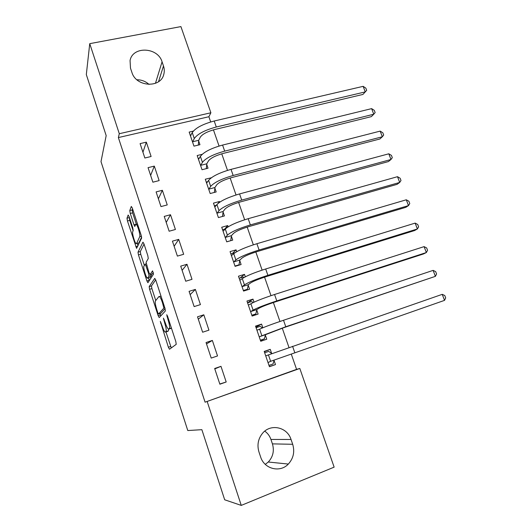 <?xml version="1.0" encoding="UTF-8"?>
<svg xmlns="http://www.w3.org/2000/svg" width="532" height="532" viewBox="0 0 532 532"><rect width="100%" height="100%" fill="white"/><g stroke="black" fill="none" stroke-linecap="round" stroke-linejoin="round"><path stroke-width="0.8" d="M160.298 321.348L168.378 347.23L169.475 349.251L176.225 344.33L175.839 341.624L167.527 316.128L166.729 314.718L168.079 319.918C169.515 324.62 169.947 327.519 169.375 328.623L168.305 329.049C167.394 328.191 166.37 326.076 165.233 322.698L163.424 318.129L164.747 323.177C166.137 327.752 166.563 330.565 166.024 331.622L165.026 332.021C164.149 331.197 163.158 329.128 162.047 325.81L160.298 321.348M129.103 216.584L128.152 215.021L126.982 218.2L127.461 220.986L136.591 248.371L141.618 238.11L141.153 235.197L132.295 208.025L131.298 206.429L129.788 210.559L130.274 213.458L133.958 224.783L134.762 226.466L135.74 224.524L136.245 224.398C137.715 225.229 140.574 235.417 139.71 236.733L136.544 243.563L136.099 243.656C134.716 242.851 131.943 233.102 132.714 231.753L133.2 230.582L132.734 227.763L129.103 216.584M210.685 121.941L208.883 116.734L118.37 137.569L205.079 402.179L299.815 368.463L334.136 467.143L241.262 505.4L207.227 401.68M118.37 137.569L119.294 133.712L89.742 43.657L180.913 26.6L210.885 112.771L119.294 133.712M241.262 505.4L224.684 499.787L201.867 429.676L187.783 430.541L101.007 161.642L106.174 135.6L86.317 74.58L89.742 43.657M149.166 286.628L149.598 289.282L158.15 315.675L159.208 317.577L165.359 310.967L164.947 308.201L155.836 280.258L154.745 278.389L149.166 286.628L151.474 285.937L151.893 288.597L155.763 300.52M146.899 280.949L138.453 254.908L138.001 252.181L142.942 242.153L143.986 243.889L147.816 255.646L148.268 258.519L146.087 262.376L149.013 272.803L150.064 274.605L152.564 270.848L153.502 274.133L147.903 282.725L146.899 280.949L149.193 280.271L148.455 277.99M154.313 166.11L148.056 167.653L152.877 182.183L159.141 180.594L154.313 166.11L150.629 175.4M202.16 154.32L197.186 155.544L202.034 169.728L208.032 168.205L206.715 164.375M170.499 214.722L164.228 216.411L169.136 231.227L175.42 229.485L170.499 214.722L166.223 222.429M219.696 202.173L219.47 201.508L213.465 203.131L218.406 217.581L224.418 215.919L223.074 212.009M186.998 264.278L180.714 266.126L185.721 281.228L192.012 279.327L186.998 264.278L182.11 270.342M236.7 251.683L236.068 249.847L230.057 251.616L235.091 266.346L241.109 264.53L239.746 260.554M203.823 314.798L197.518 316.813L202.626 332.214L208.936 330.153L203.823 314.798L198.296 319.153M254.037 302.163L252.986 299.117L246.961 301.039L252.102 316.055L258.126 314.08L256.737 310.023M220.98 366.329L214.662 368.503L219.876 384.21L226.193 381.983L220.98 366.329L214.795 368.902M271.653 353.454L270.236 349.338L264.198 351.419L269.438 366.721L275.476 364.593L274.053 360.457M205.079 402.179L296.577 369.368L291.277 354.086M288.996 347.536L282.279 328.184M279.952 321.468L273.382 302.542M270.994 295.666L264.564 277.145M262.123 270.116L255.832 251.995M253.338 244.813L247.187 227.091M244.647 219.756L238.629 202.426M236.028 194.945L230.15 178.001M227.503 170.373L221.751 153.808M219.058 146.041L213.432 129.841M262.828 327.779L261.571 324.108L255.54 326.109L260.727 341.265L266.758 339.217L265.355 335.12M212.361 340.433L206.05 342.528L211.211 358.083L217.522 355.941L212.361 340.433L206.509 343.911M245.325 276.8L244.487 274.366L238.469 276.214L243.556 291.077L249.581 289.189L248.198 285.172M195.37 289.415L189.073 291.343L194.133 306.592L200.431 304.617L195.37 289.415L190.163 294.635M228.155 226.812L227.729 225.568L221.718 227.257L226.712 241.847L232.723 240.112L231.367 236.168M178.712 239.38L172.428 241.149L177.389 256.105L183.673 254.289L178.712 239.38L174.13 246.276M211.317 177.774L205.286 179.224L210.18 193.542L216.185 191.952L214.855 188.082M162.366 190.296L156.102 191.912L160.97 206.589L167.241 204.926L162.366 190.296L158.39 198.808M193.296 131.111L189.159 132.082L193.961 146.134L199.952 144.684L198.649 140.887M146.34 142.15L140.089 143.62L144.857 158.011L151.115 156.494L146.34 142.15L142.935 152.212M130.486 68.169L130.061 60.542C132.681 45.865 157.878 47.075 162.067 61.818L163.484 65.975C164.435 68.808 164.534 71.601 163.79 74.34C160.744 88.398 136.052 87.075 131.903 72.392L130.486 68.169M208.883 116.734L210.885 112.771M296.577 369.368L299.815 368.463M292.693 444.287C294.901 451.781 293.445 458.378 288.331 464.064C280.071 473.041 264.224 469.038 260.607 456.902L258.971 452.007C256.956 445.171 258.08 439.013 262.329 433.54C270.316 423.279 287.247 426.883 291.044 439.472L292.693 444.287L272.431 443.874C274.426 450.757 273.049 456.802 268.288 462.015L265.282 464.363M264.77 431.139C267.669 433.194 269.724 435.967 270.934 439.459L272.431 443.874M136.904 79.773C141.552 79.76 145.608 81.323 149.06 84.462M270.236 349.338L264.304 351.719M275.476 364.593L269.385 366.575M226.193 381.983L219.809 384.011M261.571 324.108L255.892 327.14M252.986 299.117L247.56 302.788M244.487 274.366L240.185 277.943M236.068 249.847L232.524 253.378M227.729 225.568L224.69 229.139M219.47 201.508L218.147 203.317M167.633 331.403L165.505 332.088M168.611 329.188L168.371 330.871L167.839 331.336M170.991 328.424L168.817 329.115M165.964 331.941L171.277 347.935M155.683 279.819L151.474 285.937M160.006 313.567L160.79 315.875M157.798 312.703L158.536 314.026L163.883 308.081L162.473 302.715C161.362 299.403 160.365 297.348 159.48 296.543L158.928 296.53L155.404 300.972C154.938 302.183 155.384 305.002 156.74 309.431L157.798 312.703M160.79 313.321L158.536 314.026M165.086 308.666L160.85 313.308M144.371 265.408L140.747 254.256L138.453 254.908M144.046 244.082L140.302 251.536L140.747 254.256M152.305 273.947L153.316 272.544M143.913 266.206C143.035 267.317 145.914 277.338 147.364 278.209L149.033 276.228L148.594 273.481L145.269 264.098L143.913 266.206M149.798 277.591L147.803 278.183M151.327 274.233L151.381 275.536L150.124 277.498M138.44 243.038L136.544 243.563M141.618 237.106L138.865 242.918M132.568 208.85L132.155 209.934L132.634 212.833L136.325 224.145L133.958 224.783M129.356 217.375L129.748 220.368L133.126 230.768M137.216 243.377L137.988 245.751M268.986 365.411L273.016 363.988L274.166 360.071M264.663 352.776L268.693 351.386L271.852 353.594M442.238 294.342L444.772 295.519L445.683 297.92L444.533 300.367L442.238 294.342L265.947 355.788L265.614 355.549M268.015 362.571L270.628 361.308L268.414 354.851M444.533 300.367L270.628 361.308M260.507 340.626L264.391 338.844L260.367 340.207M256.085 327.699L260.108 326.362L262.529 327.898M265.461 334.695L283.822 327.659L435.395 276.347L285.777 326.741L259.423 336.729L265.461 334.695L264.391 338.844M433.128 270.376L435.675 271.626L436.579 274.007L435.395 276.347L433.128 270.376L283.523 320.257C271.899 324.201 263.932 327.18 259.623 329.195L256.943 330.199M259.317 337.155L259.423 336.729M252.554 315.902L255.845 313.94L251.822 315.25M247.586 302.861L251.603 301.571L253.265 302.522M256.836 309.577L259.177 308.141C262.017 306.612 267.264 304.577 274.918 302.03L423.479 253.957L426.351 252.547L276.793 300.913C265.189 304.763 257.282 307.835 253.086 310.116L250.805 311.539L256.836 309.577L255.845 313.94M424.097 246.629L426.664 247.952L427.562 250.313L426.351 252.547L424.097 246.629L274.559 294.489C262.961 298.319 255.081 301.418 250.911 303.785L248.351 305.095M250.705 311.985L250.805 311.539M245.97 290.319L247.387 289.268L243.363 290.525M239.167 278.256L243.184 277.019L244.075 277.465M248.291 284.706L250.525 282.997C253.272 281.235 258.459 279.127 266.1 276.653L414.588 230.549L417.381 228.966L267.895 275.33C256.311 279.074 248.497 282.259 244.441 284.893L242.266 286.582L248.291 284.706L247.387 289.268M415.153 223.108L417.74 224.497L418.624 226.838L417.381 228.966L415.153 223.108L265.681 268.979C254.11 272.69 246.309 275.909 242.293 278.622L239.839 280.224M242.173 287.047L242.266 286.582M238.442 265.335L239.001 264.83L234.991 266.04M230.828 253.884L234.958 252.747M239.832 260.062L241.96 258.093C244.607 256.111 249.747 253.924 257.368 251.523L405.783 207.347L408.496 205.598L259.084 250.007C247.526 253.638 239.792 256.943 235.876 259.909L233.807 261.864L239.832 260.062L239.001 264.83M406.288 199.793L408.895 201.256L409.773 203.57L408.496 205.598L406.288 199.793L256.896 243.709C245.345 247.314 237.631 250.645 233.748 253.704L231.413 255.593M233.728 262.356L233.807 261.864M230.609 240.723L226.685 241.781M222.569 229.738L225.355 228.946M231.447 235.656L233.475 233.435C236.028 231.227 241.116 228.96 248.723 226.639L397.058 184.358L399.698 182.449L250.359 224.923C238.828 228.447 231.174 231.866 227.397 235.171L225.428 237.385L231.447 235.656L230.702 240.624M397.504 176.691L400.124 178.227L401.002 180.521L399.698 182.449L397.504 176.691L248.191 218.692C236.667 222.19 229.033 225.635 225.289 229.026L223.068 231.201M225.355 237.89L225.428 237.385M214.383 205.818L216.411 205.272M223.141 211.483L225.069 209.003C227.536 206.582 232.564 204.241 240.158 201.987L388.413 161.575L390.973 159.5L241.714 200.085C230.21 203.503 222.642 207.034 218.998 210.665L217.129 213.133L223.141 211.483L222.496 216.444M388.806 153.801L391.439 155.397L392.303 157.672L390.973 159.5L388.806 153.801L239.566 193.914C228.075 197.305 220.521 200.863 216.91 204.574L214.802 207.028M217.069 213.665L217.129 213.133M206.276 182.124L207.746 181.738M214.915 187.537L216.75 184.803C219.124 182.177 224.098 179.763 231.679 177.575L379.841 138.998L382.328 136.764L233.156 175.487C221.678 178.805 214.19 182.436 210.679 186.393L208.91 189.113L214.915 187.537L214.376 192.431M380.174 131.111L382.827 132.781L383.685 135.035L382.328 136.764L380.174 131.111L231.034 169.375C219.563 172.667 212.088 176.325 208.617 180.361L206.609 183.088M208.857 189.658L208.91 189.113M198.243 158.642L199.3 158.383M206.768 163.809L208.504 160.837C210.792 157.997 215.713 155.517 223.274 153.396L371.349 116.621L373.757 114.227L224.684 151.128C213.232 154.34 205.818 158.084 202.439 162.353L200.77 165.319L206.768 163.809L206.316 168.644M371.629 108.628L374.295 110.363L375.146 112.591L373.757 114.227L371.629 108.628L222.576 145.07C211.131 148.262 203.736 152.032 200.391 156.381L198.496 159.374M200.717 165.884L200.77 165.319M190.283 135.381L191.015 135.208M198.695 140.302L200.331 137.096C202.539 134.051 207.413 131.497 214.955 129.449L362.93 94.437L365.265 91.896L216.291 126.995C204.86 130.107 197.525 133.958 194.28 138.539L192.697 141.738L198.695 140.302L198.323 145.083M363.157 86.344L365.836 88.139L366.681 90.354L365.265 91.896L363.157 86.344L214.203 121.003C202.785 124.089 195.463 127.959 192.252 132.621L190.456 135.879M192.657 142.323L192.697 141.738M161.136 322.99L160.578 323.163M167.633 316.454L167.015 316.646M164.295 319.812L163.71 319.998M168.371 330.871L166.024 331.622M165.332 322.99L164.747 323.177M171.39 327.978L169.375 328.623M168.704 319.725L168.079 319.918M170.686 346.472L168.378 347.23M160.451 314.957L158.15 315.675M151.893 288.597L149.598 289.282M164.814 307.795L163.883 308.081M164.215 305.953L163.597 306.146M163.091 302.522L162.473 302.715M140.302 251.536L138.001 252.181M152.431 273.907L150.064 274.605M151.381 275.536L149.033 276.228M149.193 273.308L148.594 273.481M146.706 265.707L146.127 265.874M141.452 236.248L139.71 236.733M132.634 212.833L130.274 213.458M132.155 209.934L129.788 210.559M137.808 246.117L135.786 246.682M129.748 220.368L127.461 220.986M129.276 217.588L126.982 218.2M291.044 439.472L270.934 439.459M162.067 61.818L155.45 83.318M163.484 65.975L158.543 81.662M294.854 352.836L292.58 346.285M261.81 335.586L259.623 329.195M285.777 326.741L283.523 320.257M253.086 310.116L250.911 303.785M276.793 300.913L274.559 294.489M244.441 284.893L242.293 278.622M267.895 275.33L265.681 268.979M235.876 259.909L233.748 253.704M259.084 250.007L256.896 243.709M227.397 235.171L225.289 229.026M250.359 224.923L248.191 218.692M218.998 210.665L216.91 204.574M241.714 200.085L239.566 193.914M210.679 186.393L208.617 180.361M233.156 175.487L231.034 169.375M202.439 162.353L200.391 156.381M224.684 151.128L222.576 145.07M194.28 138.539L192.252 132.621M216.291 126.995L214.203 121.003M160.996 296.085L159.48 296.543M146.174 263.839L145.269 264.098M137.522 224.052L136.245 224.398M288.331 464.064L268.288 462.015M163.79 74.34L163.477 75.305"/></g></svg>

